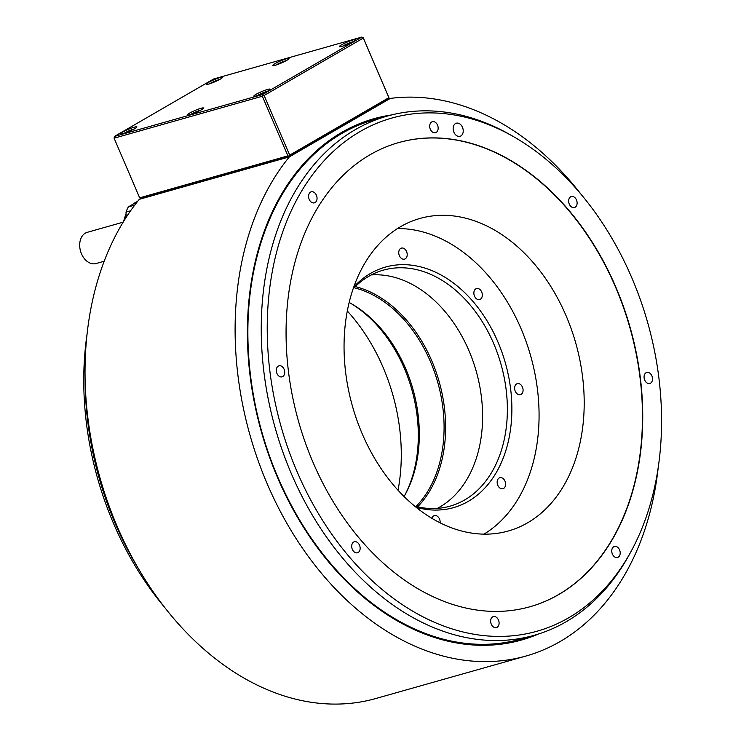 <?xml version="1.0" encoding="UTF-8"?>
<svg xmlns="http://www.w3.org/2000/svg" width="741" height="741" viewBox="0 0 741 741"><rect width="100%" height="100%" fill="white"/><g stroke="black" fill="none" stroke-linecap="round" stroke-linejoin="round"><path stroke-width="1.11" d="M347.307 310.998A162.399 116.031 -105.8 0 1 383.143 367.471A162.399 116.031 -105.8 0 1 398.028 490.227M566.059 315.703A162.399 116.031 -105.8 0 1 508.345 530.991A162.399 116.031 -105.8 0 1 362.192 433.754A162.399 116.031 -105.8 0 1 419.906 218.465A162.399 116.031 -105.8 0 1 566.059 315.703M529.945 606.759A241.186 172.32 74.2 0 0 615.521 287.063A241.186 172.32 74.2 0 0 398.584 142.624M615.79 286.989A241.186 172.32 74.2 0 0 398.723 142.578A241.186 172.32 74.2 0 0 313.008 462.31A241.186 172.32 74.2 0 0 530.074 606.722A241.186 172.32 74.2 0 0 615.79 286.989M568.625 617.818A266.649 190.52 74.2 0 0 631.128 551.304A266.649 190.52 74.2 0 0 513.828 136.826A266.649 190.52 74.2 0 0 360.182 131.49A266.649 190.52 74.2 0 0 297.021 471.572A266.649 190.52 74.2 0 0 568.625 617.818M309.229 199.412A5.724 4.085 74.2 0 0 314.379 202.839A5.724 4.085 74.2 0 0 316.416 195.254A5.724 4.085 74.2 0 0 311.257 191.826A5.724 4.085 74.2 0 0 309.229 199.412M276.912 373.408A5.724 4.085 74.2 0 0 282.062 376.836A5.724 4.085 74.2 0 0 284.099 369.25A5.724 4.085 74.2 0 0 278.949 365.822A5.724 4.085 74.2 0 0 276.912 373.408M352.327 549.35A5.724 4.085 74.2 0 0 357.477 552.777A5.724 4.085 74.2 0 0 359.505 545.191A5.724 4.085 74.2 0 0 354.355 541.764A5.724 4.085 74.2 0 0 352.327 549.35M491.283 624.172A5.724 4.085 74.2 0 0 496.433 627.599A5.724 4.085 74.2 0 0 498.461 620.013A5.724 4.085 74.2 0 0 493.311 616.586A5.724 4.085 74.2 0 0 491.283 624.172M612.39 554.046A5.724 4.085 74.2 0 0 617.54 557.473A5.724 4.085 74.2 0 0 619.569 549.887A5.724 4.085 74.2 0 0 614.419 546.46A5.724 4.085 74.2 0 0 612.39 554.046M644.698 380.05A5.724 4.085 74.2 0 0 649.857 383.477A5.724 4.085 74.2 0 0 651.885 375.891A5.724 4.085 74.2 0 0 646.736 372.464A5.724 4.085 74.2 0 0 644.698 380.05M569.292 204.108A5.724 4.085 74.2 0 0 574.442 207.536A5.724 4.085 74.2 0 0 576.479 199.95A5.724 4.085 74.2 0 0 571.33 196.522A5.724 4.085 74.2 0 0 569.292 204.108M430.336 129.286A5.724 4.085 74.2 0 0 435.486 132.713A5.724 4.085 74.2 0 0 437.523 125.127A5.724 4.085 74.2 0 0 432.364 121.7A5.724 4.085 74.2 0 0 430.336 129.286M453.918 132.231A6.817 4.872 74.2 0 0 460.05 136.307A6.817 4.872 74.2 0 0 462.467 127.276A6.817 4.872 74.2 0 0 456.336 123.201A6.817 4.872 74.2 0 0 453.918 132.231M631.128 551.304L629.424 554.425A269.798 192.762 -105.8 0 1 566.18 621.727A269.798 192.762 -105.8 0 1 534.205 635.296A269.798 192.762 -105.8 0 1 282.599 451.269A269.798 192.762 -105.8 0 1 355.282 129.656A269.798 192.762 -105.8 0 1 387.265 116.087A269.798 192.762 -105.8 0 1 510.744 135.057L513.828 136.826M138.947 569.505A269.798 192.762 -105.8 0 1 85.104 379.253M534.205 635.296L520.793 639.085A269.798 192.762 -105.8 0 1 359.672 593.096A269.798 192.762 -105.8 0 1 277.986 477.593M277.968 477.547A269.798 192.762 -105.8 0 1 260.73 243.483A269.798 192.762 -105.8 0 1 341.879 133.445A269.798 192.762 -105.8 0 1 373.853 119.875L387.265 116.087M164.252 606.898A266.649 190.52 -105.8 0 1 87.058 334.145M137.409 201.654L128.369 206.887A35.976 25.703 74.2 0 0 126.026 212.093L126.155 217.391M128.369 206.887L134.76 205.081M130.601 210.796L126.026 212.093M104.175 261.249L96.08 263.537A16.219 11.587 -105.8 0 1 81.491 253.83A16.219 11.587 -105.8 0 1 87.253 232.331L123.163 222.17M140.697 198.514L139.271 199.338A287.517 205.424 -105.8 0 0 123.219 539.791A287.517 205.424 -105.8 0 0 375.919 698.494L525.999 656.026A287.517 205.424 74.2 0 0 658.277 467.08M581.083 194.327A287.517 205.424 74.2 0 0 390.275 98.423L289.351 156.87L139.271 199.338M390.275 98.423L388.692 98.877M388.506 99.183L289.286 156.629L141.04 198.588L139.66 197.838L287.897 155.888L289.055 156.129L289.675 155.128L388.886 97.673L388.506 99.183M289.351 156.87A287.517 205.424 74.2 0 0 273.29 497.313A287.517 205.424 74.2 0 0 525.999 656.026M289.286 156.629L289.055 156.129M363.025 37.291L363.322 38.032L264.111 95.487L262.953 95.237L262.657 94.505L361.877 37.05L363.266 37.8L389.127 98.183M363.322 38.032L388.886 97.673M361.877 37.05L213.63 79L114.41 136.455L114.095 138.196L139.66 197.838M264.111 95.487L289.675 155.128M114.095 138.196L262.333 96.237L287.897 155.888M262.333 96.237L262.953 95.237M114.41 136.455L262.657 94.505M219.873 77.62A8.855 1.111 -23.2 0 0 210.861 81.195A8.855 1.111 -23.2 0 0 206.174 84.326A8.855 1.111 -23.2 0 0 208.749 84.057A8.855 1.111 -23.2 0 0 217.761 80.473A8.855 1.111 -23.2 0 0 222.448 77.351A8.855 1.111 -23.2 0 0 219.873 77.62M200.941 108.297A8.855 1.111 -23.2 0 0 191.928 111.882A8.855 1.111 -23.2 0 0 187.241 115.003A8.855 1.111 -23.2 0 0 189.816 114.735A8.855 1.111 -23.2 0 0 198.829 111.159A8.855 1.111 -23.2 0 0 203.516 108.029A8.855 1.111 -23.2 0 0 200.941 108.297M286.471 58.771A8.855 1.111 -23.2 0 0 277.458 62.346A8.855 1.111 -23.2 0 0 272.771 65.477A8.855 1.111 -23.2 0 0 275.356 65.208A8.855 1.111 -23.2 0 0 284.359 61.633A8.855 1.111 -23.2 0 0 289.055 58.502A8.855 1.111 -23.2 0 0 286.471 58.771M267.538 89.448A8.855 1.111 -23.2 0 0 258.526 93.033A8.855 1.111 -23.2 0 0 253.839 96.154A8.855 1.111 -23.2 0 0 256.423 95.885A8.855 1.111 -23.2 0 0 265.426 92.31A8.855 1.111 -23.2 0 0 270.122 89.179A8.855 1.111 -23.2 0 0 267.538 89.448M353.068 39.921A8.855 1.111 -23.2 0 0 344.065 43.506A8.855 1.111 -23.2 0 0 339.369 46.627A8.855 1.111 -23.2 0 0 341.953 46.359A8.855 1.111 -23.2 0 0 350.965 42.783A8.855 1.111 -23.2 0 0 355.652 39.653A8.855 1.111 -23.2 0 0 353.068 39.921M134.343 127.146A8.855 1.111 -23.2 0 0 125.331 130.722A8.855 1.111 -23.2 0 0 120.635 133.852A8.855 1.111 -23.2 0 0 123.219 133.584A8.855 1.111 -23.2 0 0 132.231 130.008A8.855 1.111 -23.2 0 0 136.918 126.878A8.855 1.111 -23.2 0 0 134.343 127.146M131.5 130.351L126.572 132.454M217.03 80.825L212.111 82.927M198.097 111.511L193.179 113.605M283.627 61.975L278.709 64.078M264.694 92.662L259.776 94.755M350.234 43.135L345.306 45.229M350.215 303.041A124.997 89.309 -105.8 0 1 404.669 495.479M349.15 302.467A122.636 87.623 -105.8 0 1 351.364 303.699A122.636 87.623 -105.8 0 1 405.614 368.499A122.636 87.623 -105.8 0 1 405.308 494.321A122.636 87.623 -105.8 0 1 404.077 496.526M354.096 287.74A122.636 87.623 74.2 0 1 430.382 361.488A122.636 87.623 -105.8 0 1 416.007 506.483M417.6 506.853A123.728 88.401 -105.8 0 0 431.799 360.886A123.728 88.401 74.2 0 0 355.263 286.582M437.347 508.372A122.636 87.623 -105.8 0 0 468.905 350.586A122.636 87.623 74.2 0 0 371.278 274.93M353.17 288.694A122.636 87.623 -105.8 0 1 368.768 276.319A122.636 87.623 -105.8 0 1 383.301 270.15A122.636 87.623 -105.8 0 1 493.673 343.574A122.636 87.623 -105.8 0 1 464.626 499.98A122.636 87.623 -105.8 0 1 450.093 506.149A122.636 87.623 -105.8 0 1 414.71 506.149M353.763 286.999A124.997 89.309 -105.8 0 1 370.593 273.383A124.997 89.309 -105.8 0 1 497.915 341.934A124.997 89.309 -105.8 0 1 468.303 501.361A124.997 89.309 -105.8 0 1 416.099 507.279M397.472 228.571A161.77 115.577 -105.8 0 1 530.667 355.893A161.77 115.577 -105.8 0 1 483.956 534.141M480.325 299.281A5.724 4.085 74.2 0 0 481.872 292.463A5.724 4.085 74.2 0 0 476.528 288.555A5.724 4.085 74.2 0 0 475.852 288.842A5.724 4.085 74.2 0 0 474.314 295.668A5.724 4.085 74.2 0 0 479.649 299.568A5.724 4.085 74.2 0 0 480.325 299.281M517.894 394.323A5.724 4.085 74.2 0 0 520.414 394.675A5.724 4.085 74.2 0 0 523.072 389.747A5.724 4.085 74.2 0 0 519.812 384.005A5.724 4.085 74.2 0 0 517.292 383.662A5.724 4.085 74.2 0 0 514.634 388.59A5.724 4.085 74.2 0 0 517.894 394.323M497.795 485.299A5.724 4.085 74.2 0 0 502.944 488.727A5.724 4.085 74.2 0 0 504.982 481.141A5.724 4.085 74.2 0 0 499.823 477.713A5.724 4.085 74.2 0 0 497.795 485.299M440.117 522.84A5.724 4.085 74.2 0 0 434.365 515.616A5.724 4.085 74.2 0 0 431.929 518.348M407.096 255.84A5.724 4.085 74.2 0 0 405.744 250.078A5.724 4.085 74.2 0 0 401.418 248.115A5.724 4.085 74.2 0 0 398.853 251.394A5.724 4.085 74.2 0 0 400.214 257.155A5.724 4.085 74.2 0 0 404.54 259.128A5.724 4.085 74.2 0 0 407.096 255.84M132.472 204.516L137.557 201.469A32.298 23.073 74.2 0 0 132.759 204.349M126.081 214.279A32.298 23.073 74.2 0 0 124.599 219.836M124.173 220.512A32.03 22.888 -105.8 0 1 125.192 216.122A32.03 22.888 -105.8 0 1 126.063 213.677L123.821 220.586A26.176 18.701 74.2 0 0 123.562 221.513L123.821 220.586M538.494 634A270.9 193.549 -105.8 0 1 277.662 477.843A270.9 193.549 -105.8 0 1 391.591 114.938M134.149 129.017A6.678 0.834 -23.2 0 0 133.5 129.184A6.678 0.834 -23.2 0 0 124.099 133.315M219.679 79.491A6.678 0.834 -23.2 0 0 219.04 79.657A6.678 0.834 -23.2 0 0 209.629 83.789M200.746 110.168A6.678 0.834 -23.2 0 0 200.107 110.335A6.678 0.834 -23.2 0 0 190.696 114.475M286.276 60.642A6.678 0.834 -23.2 0 0 285.637 60.808A6.678 0.834 -23.2 0 0 276.236 64.939M267.344 91.319A6.678 0.834 -23.2 0 0 266.704 91.486A6.678 0.834 -23.2 0 0 257.303 95.626M352.873 41.792A6.678 0.834 -23.2 0 0 352.234 41.959A6.678 0.834 -23.2 0 0 342.833 46.099M260.73 243.483C238.713 312.924 245.28 402.206 277.995 477.565C298.327 524.471 325.549 562.984 359.672 593.096M134.204 128.98L124.034 133.343M219.734 79.454L209.564 83.816M200.802 110.131L190.632 114.494M286.341 60.605L276.171 64.967M267.408 91.282L257.229 95.645M352.938 41.755L342.768 46.118"/></g></svg>
